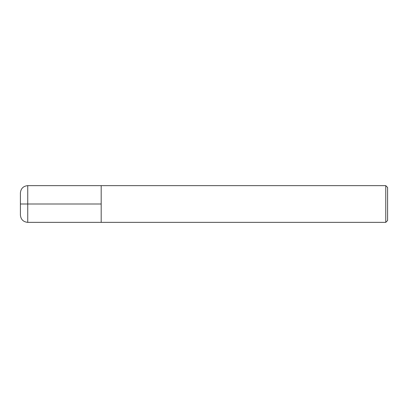 <?xml version="1.0" encoding="UTF-8"?>
<svg xmlns="http://www.w3.org/2000/svg" width="408" height="408" viewBox="0 0 408 408"><rect width="100%" height="100%" fill="white"/><g stroke="black" fill="none" stroke-linecap="round" stroke-linejoin="round"><path stroke-width="0.61" d="M387.6 220.524L387.6 187.476L385.764 185.64L385.764 222.36L387.6 220.524M385.764 222.36L27.744 222.36L27.744 185.64L101.184 185.64L101.184 222.36L101.184 185.64L385.764 185.64M27.744 222.36C23.287 221.921 20.839 219.473 20.4 215.016L20.4 192.984C20.839 188.527 23.287 186.079 27.744 185.64M101.184 204L20.4 204"/></g></svg>
